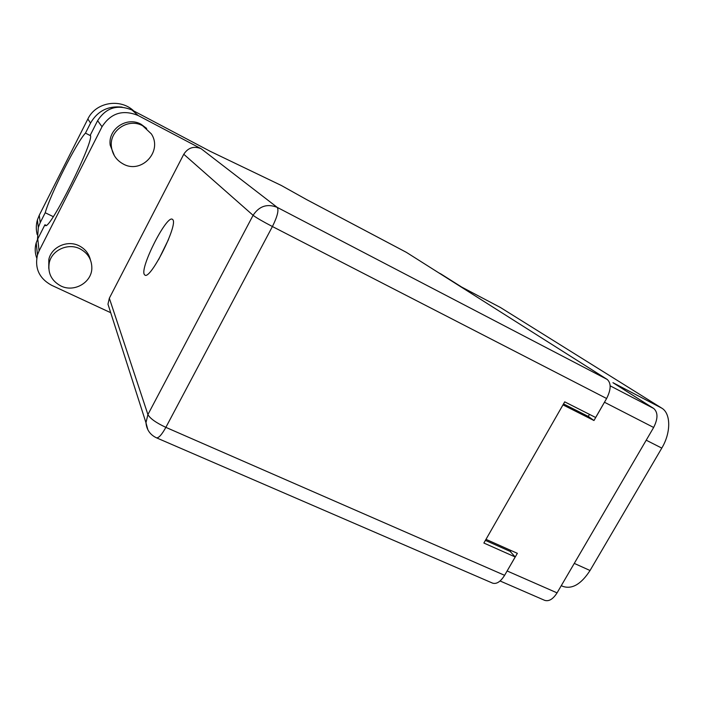 <?xml version="1.0" encoding="UTF-8"?>
<svg xmlns="http://www.w3.org/2000/svg" width="704" height="704" viewBox="0 0 704 704"><rect width="100%" height="100%" fill="white"/><g stroke="black" fill="none" stroke-linecap="round" stroke-linejoin="round"><path stroke-width="1.06" d="M506.273 572.431L517.352 553.335L485.989 539.343M461.639 287.038L500.412 307.481L661.707 408.109L612.938 382.686L653.69 408.452C658.073 412.359 658.055 418.695 653.646 427.469L557.066 592.874C553.027 599.183 548.891 601.674 544.658 600.336L500.078 580.976M562.98 404.87L593.982 420.517L605.352 400.69M441.118 274.085L461.78 287.126L500.412 307.481M661.707 408.109C670.903 413.301 671.167 432.564 661.786 448.096L590.04 570.513C581.222 584.109 572.229 589.415 563.05 586.45L561.273 585.666M511.051 550.519L510.391 551.672M593.982 420.517L588.289 416.434L563.526 403.92M589.477 414.374L588.289 416.434M142.762 125.831C128.418 117.515 108.926 130.662 111.452 147.013C112.552 154.642 116.486 160.31 123.253 164.014C141.46 174.398 163.02 151.237 151.307 133.848L142.762 125.831M146.652 128.436L141.134 124.3C126.949 116.081 107.703 129.061 110.202 145.209L114.4 155.734M79.913 248.794C68.121 242.713 51.946 249.99 49.289 262.645C47.555 273.038 51.427 280.817 60.896 285.982C74.166 292.697 91.775 282.498 91.846 268.136C91.802 259.477 87.833 253.026 79.913 248.794M90.42 259.899C88.871 253.546 85.096 248.838 79.068 245.775C67.417 239.756 51.445 246.937 48.822 259.442L48.761 268.462M144.302 274.446L144.927 275.114C150.506 279.981 178.411 224.426 172.77 219.639L172.339 219.261C166.584 214.958 139.814 267.714 144.302 274.446M53.293 216.656L45.214 212.749L40.234 222.596L39.266 215.23L87.859 118.994C95.709 102.186 120.278 97.997 133.769 110.959M37.462 239.554L38.315 227.436L40.234 222.596M138.134 115.509L201.15 148.729L277.209 207.372L607.191 379.421L406.41 252.366L306.733 199.663L281.318 185.469L210.162 151.29L131.991 110.018L138.134 115.509C122.901 109.305 110.862 113.045 102.027 126.738L97.61 120.683C106.005 107.65 117.462 104.095 131.991 110.018M36.74 258.042C34.892 253.018 34.716 247.94 36.203 242.81L37.761 238.938L39.098 250.888L102.027 126.738M39.098 250.888L37.47 254.945C34.558 268.347 39.248 278.45 51.542 285.252L110.704 312.699M109.956 310.35L107.976 304.181L109.331 298.214L183.77 154.255C188.091 147.629 193.882 145.79 201.15 148.729M37.761 238.938L44.933 224.761L46.165 225.35M44.933 224.761L45.346 225.456C49.43 231.361 95.251 139.374 90.27 135.177L97.61 120.683M607.191 379.421C611.31 383.187 611.116 389.55 606.619 398.508L272.413 226.53L165.862 427.363L504.61 575.318L515.196 556.97L510.136 551.39L485.399 540.373M515.196 556.97L483.877 543.039L564.714 401.843L595.654 417.498L606.619 398.508M504.61 575.318C500.57 581.742 496.558 584.346 492.554 583.123L156.446 437.809C158.646 438.205 161.788 434.72 165.862 427.363C156.024 422.752 150.04 418.484 147.91 414.559L253.088 215.31L183.77 154.255M158.62 259.635L168.467 239.562M90.411 135.661L85.466 133.118L90.543 123.077C97.557 110.977 108.09 105.653 122.135 107.122M85.466 133.118C76.745 142.014 50.486 194.022 45.214 212.749M37.18 234.59C35.939 229.671 36.018 224.778 37.409 219.912L39.266 215.23M507.17 570.988L557.066 592.874M653.646 427.469L604.507 402.266M610.166 385.836L653.69 408.452M441.355 274.208L438.812 272.87M661.786 448.096L646.21 440.194M574.279 563.402L590.04 570.513M109.331 298.214L147.91 414.559L145.966 422.717L147.875 429.801M277.209 207.372C267.238 203.421 259.195 206.061 253.088 215.31C256.142 217.65 262.583 221.39 272.413 226.53C277.394 216.498 278.995 210.109 277.209 207.372M90.543 123.077L87.859 118.994M441.241 274.146L438.759 272.835M111.452 147.013L110.202 145.209M49.289 262.645L48.822 259.442M107.976 304.181L145.966 422.717C146.626 429.739 150.11 434.764 156.446 437.809M306.566 199.566L406.314 252.305M36.203 242.81L37.47 254.945M38.315 227.436L37.409 219.912"/></g></svg>
